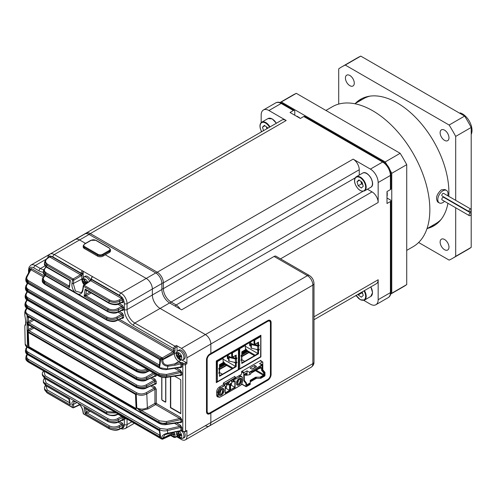 <?xml version="1.0" encoding="UTF-8"?>
<svg xmlns="http://www.w3.org/2000/svg" width="496" height="496" viewBox="0 0 496 496"><rect width="100%" height="100%" fill="white"/><g stroke="black" fill="none" stroke-linecap="round" stroke-linejoin="round"><path stroke-width="0.74" d="M325.928 110.447L332.32 106.752A80.798 46.649 60 0 1 413.112 153.4A80.798 46.649 60 0 1 413.112 246.698L406.726 250.387M280.085 102.48L292.925 95.071A110.614 63.86 60 0 1 296.304 93.341L400.16 153.301A110.614 63.86 60 0 1 406.726 164.672L406.726 284.592A110.614 63.86 60 0 1 403.539 286.657L390.699 294.066M390.222 170.481A110.614 63.86 60 0 1 391.759 173.309L391.759 293.229A110.614 63.86 60 0 1 390.73 293.948M280.203 102.517A110.614 63.86 60 0 1 281.344 101.984L385.194 161.938A110.614 63.86 60 0 1 386.88 164.684M406.726 284.592L391.759 293.229M391.759 173.309L406.726 164.672M400.16 153.301L385.194 161.938M281.344 101.984L296.304 93.341M362.105 98.506A73.098 42.203 -120 0 0 358.081 101.878M430.218 226.827A73.098 42.203 -120 0 0 435.153 225.023M355.223 103.528A73.098 42.203 60 0 1 360.654 99.281A73.098 42.203 60 0 1 397.203 102.901A73.098 42.203 60 0 1 448.775 196.342M448.483 199.683A73.098 42.203 60 0 1 448.434 200.074M447.938 203.298A73.098 42.203 60 0 1 433.752 225.897A73.098 42.203 60 0 1 427.36 228.476M455.694 207.774L455.694 256.32A110.614 63.86 60 0 1 452.507 258.385A110.614 63.86 60 0 1 449.128 260.109L418.624 242.501M338.712 104.079L338.712 68.857A110.614 63.86 60 0 1 341.893 66.793A110.614 63.86 60 0 1 345.272 65.069L449.128 125.029A110.614 63.86 60 0 1 455.694 136.4L455.694 200.341M455.694 203.85L455.694 204.265M444.546 249.705A6.25 3.608 -120 0 0 447.677 250.015A6.25 3.608 -120 0 0 447.677 242.792A6.25 3.608 -120 0 0 441.421 239.184A6.25 3.608 -120 0 0 440.467 244.193A6.25 3.608 -120 0 0 444.546 249.705M444.546 140.356A6.25 3.608 -120 0 0 447.677 140.666A6.25 3.608 -120 0 0 447.677 133.449A6.25 3.608 -120 0 0 441.421 129.84A6.25 3.608 -120 0 0 440.467 134.85A6.25 3.608 -120 0 0 444.546 140.356M349.854 85.684A6.25 3.608 -120 0 0 352.978 85.994A6.25 3.608 -120 0 0 352.978 78.777A6.25 3.608 -120 0 0 346.729 75.169A6.25 3.608 -120 0 0 345.768 80.178A6.25 3.608 -120 0 0 349.854 85.684M452.507 258.385L468.013 249.432A110.614 63.86 -120 0 0 471.2 247.368L455.694 256.32M455.694 136.4L471.2 127.447L471.2 247.368M471.2 127.447A110.614 63.86 -120 0 0 464.634 116.076L449.128 125.029M345.272 65.069L360.784 56.116L464.634 116.076M360.784 56.116A110.614 63.86 -120 0 0 357.405 57.84L341.893 66.793M426.982 228.699L435.717 223.653A72.137 41.652 -120 0 0 441.142 219.393M369.973 96.137A72.137 41.652 -120 0 0 363.58 98.704L354.838 103.751M444.521 201.326A7.217 4.166 -60 0 1 439.301 202.92L437.813 202.064C435.345 198.481 436.505 194.413 441.291 189.85L445.024 189.565L446.512 190.427A7.217 4.166 -60 0 1 447.745 195.746M439.301 202.92A7.217 4.166 -60 0 1 438.191 197.141A7.217 4.166 -60 0 1 442.909 190.786A7.217 4.166 -60 0 1 446.512 190.427M446.605 198.598A7.217 4.166 -60 0 1 446.425 198.915M469.352 215.661L442.147 199.95A1.519 0.88 -60 0 1 441.911 198.735A1.519 0.88 -60 0 1 442.909 197.396A1.519 0.88 -60 0 1 443.666 197.321L470.871 213.026A1.519 0.88 -60 0 1 470.871 214.78A1.519 0.88 -60 0 1 469.352 215.661A1.519 0.88 -60 0 1 469.117 214.439A1.519 0.88 -60 0 1 470.109 213.1A1.519 0.88 -60 0 1 470.871 213.026M469.352 211.736L442.147 196.025A1.519 0.88 -60 0 1 441.911 194.81A1.519 0.88 -60 0 1 442.909 193.471A1.519 0.88 -60 0 1 443.666 193.397L470.871 209.101A1.519 0.88 -60 0 1 470.871 210.856A1.519 0.88 -60 0 1 469.352 211.736A1.519 0.88 -60 0 1 469.117 210.515A1.519 0.88 -60 0 1 470.109 209.176A1.519 0.88 -60 0 1 470.871 209.101M471.2 134.373A13.466 7.775 -120 0 0 462.495 113.9A13.466 7.775 -120 0 0 460.189 112.896L459.656 113.2M362.762 184.63L361.621 183.799L360.902 181.381M362.75 184.58A3.85 2.22 60 0 1 361.02 181.772A3.85 2.22 60 0 1 360.921 181.4M357.021 181.716L358.937 179.943L362.049 182.218L363.246 186.267L361.336 188.034L358.217 185.758L357.021 181.716L359.445 180.315M361.621 183.799L358.217 185.758M362.762 293.799L361.435 292.342M362.75 293.744A3.85 2.22 60 0 1 361.584 292.256M362.204 291.902L363.246 295.43L361.336 297.197L358.217 294.922L358.038 294.308M361.621 292.962L358.217 294.922M267.096 128.6A3.85 2.22 60 0 1 266.482 127.193L266.364 126.802M266.929 128.693L266.482 127.193A3.85 2.22 60 0 1 266.383 126.815M263.525 130.659L262.483 127.131L264.399 125.364L267.511 127.639L267.691 128.253M264.907 125.736L262.483 127.131M205.406 425.68A7.694 4.445 -120 0 0 209.25 426.064A7.694 4.445 -120 0 0 210.843 422.536L312.864 363.636A3.85 2.22 0 0 0 313.993 362.068C314.117 364.045 313.212 365.744 311.271 367.158A7.694 4.445 -120 0 0 312.864 363.636L312.864 285.101A7.694 4.445 -120 0 0 307.421 275.677L205.406 334.577L160.109 308.425L205.406 334.577A7.694 4.445 60 0 1 210.843 344.001L210.843 353.425L209.895 353.977A4.811 2.778 120 0 0 206.491 359.867L206.491 411.699A4.811 2.778 120 0 0 207.489 413.9A4.811 2.778 120 0 0 209.895 413.664L210.843 413.112L210.843 422.536L186.905 436.362L186.905 430.472A0.961 0.558 60 0 1 186.707 430.912L185.343 431.694A0.961 0.558 60 0 0 185.541 431.253L186.905 430.472M182.013 360.108L186.223 362.539A0.961 0.558 60 0 1 186.905 363.717L186.905 357.827A7.694 4.445 -120 0 0 181.462 348.403L205.406 334.577A7.694 4.445 60 0 1 210.843 344.001L312.864 285.101A3.85 2.22 -0 0 0 313.993 283.532C313.788 280.073 312.244 277.394 309.349 275.491A3.85 2.22 -60 0 0 307.421 275.677L274.096 256.438L181.598 309.839L169.626 302.932L160.109 308.425A10.968 6.33 60 0 1 152.353 294.996L152.353 289.032A8.655 4.997 -120 0 0 146.233 278.43L120.931 293.037A8.655 4.997 60 0 1 127.05 303.639L127.05 309.603A10.968 6.33 -120 0 0 134.807 323.032L175.001 346.239L176.365 345.458A0.961 0.558 60 0 1 177.041 346.636L175.683 347.417A0.961 0.558 120 0 0 175.001 348.595L175.001 350.604A1.922 1.11 -60 0 1 174.319 352.352L173.309 351.466A0.961 0.558 120 0 0 173.643 350.604L173.643 348.595L133.449 325.388A12.89 7.44 60 0 1 124.335 309.603L124.335 303.639A6.733 3.887 -120 0 0 123.616 300.328L123.616 302.008A0.961 0.558 180 0 0 122.295 301.99L122.314 299.696A0.961 0.508 -175.6 0 1 123.554 299.739L122.221 297.445A0.961 0.502 -65 0 1 121.65 298.511L90.731 280.705A0.961 0.552 -125.2 0 0 90.216 280.68L90.594 280.283M105.288 254.789L146.233 278.43L105.288 254.789M169.626 302.932A10.968 6.33 60 0 1 161.876 289.503L161.876 283.532A8.655 4.997 -120 0 0 155.756 272.93L89.1 234.447A8.655 4.997 60 0 0 84.773 234.019L75.249 239.518A8.655 4.997 60 0 1 79.577 239.946L85.529 243.381L79.577 239.946L54.281 254.553L82.503 270.847A0.961 0.558 60 0 1 83.185 272.025A0.961 0.558 120 0 0 82.503 273.203L82.503 273.637A1.922 1.11 -60 0 1 81.821 275.392L80.811 274.505A0.961 0.558 120 0 0 81.146 273.637L81.146 273.203L52.917 256.909A6.733 3.887 -120 0 0 51.069 256.271L81.146 273.637A0.961 0.558 180 0 0 82.503 273.637M269.967 320.292A4.811 2.778 120 0 1 270.835 322.406L270.835 374.238A4.811 2.778 120 0 1 267.431 380.128L210.571 412.957L210.571 412.486L210.843 413.112L267.704 380.289A4.811 2.778 120 0 0 271.107 374.399L271.107 322.561A4.811 2.778 120 0 0 270.109 320.36A4.811 2.778 120 0 0 267.704 320.602L210.843 353.425L210.843 344.001L186.905 357.827M274.096 256.438A3.85 2.22 -60 0 1 276.024 256.246L309.349 275.491M270.103 321.662A4.042 2.331 120 0 0 269.452 320.869A4.042 2.331 120 0 0 267.431 321.073L209.622 354.448A4.042 2.331 120 0 0 206.764 359.395L206.764 411.227A4.042 2.331 120 0 0 207.601 413.081A4.042 2.331 120 0 0 208.611 413.249M161.876 283.532L152.353 289.032A8.655 4.997 -120 0 0 146.233 278.43L155.756 272.93M124.335 303.639A1.922 1.11 0 0 0 127.05 303.639L152.353 289.032L152.353 294.996L127.05 309.603A1.922 1.11 0 0 1 124.335 309.603M133.449 325.388A1.922 1.11 -60 0 1 134.807 323.032L160.109 308.425A10.968 6.33 60 0 1 152.353 294.996L161.876 289.503M176.644 436.722L181.462 439.499A7.694 4.445 -120 0 0 185.312 439.884A7.694 4.445 -120 0 0 186.905 436.362M28.88 325.426L28.402 325.649L27.075 324.062L136.14 387.029C139.605 388.715 143.133 388.858 146.729 387.463L154.938 383.662L154.938 381.387L146.729 386.124C143.133 387.853 139.605 387.891 136.14 386.235L27.075 323.268L28.402 321.718A0.961 0.496 -119.8 0 0 29.078 322.896L27.075 323.268L27.15 316.15L136.214 379.118L136.233 378.312L27.082 315.289L27.423 347.045L158.832 422.914L158.751 422.046L140.752 411.655L136.784 407.886L136.214 394.066L27.15 331.099L27.075 324.062L136.338 387.469C140.821 389.193 144.2 389.341 146.487 387.922L154.709 384.028M135.551 394.45A403.98 233.238 120 0 0 136.177 409.107L28.47 346.921A403.98 233.238 120 0 1 27.85 332.264L135.551 394.45M207.359 413.819A4.811 2.778 120 0 0 209.622 413.509L210.843 413.112L210.843 422.536A7.694 4.445 -120 0 1 209.25 426.064L185.312 439.884M52.917 256.909A1.922 1.11 -60 0 1 54.281 254.553A8.655 4.997 60 0 0 49.947 254.126L75.249 239.518A8.655 4.997 60 0 1 79.577 239.946L89.1 234.447M91.159 292.944L86.081 295.852L84.109 296.1L85.188 289.013L87.042 290.408M86.633 290.334A0.961 0.645 -104.2 0 0 86.236 290.854L85.188 289.013L108.891 302.696L109.145 301.14L83.52 286.341L83.03 289.738C82.448 292.944 80.86 294.438 78.269 294.215L74.865 292.256C72.571 289.652 71.616 286.682 71.982 283.359L72.521 279.992L46.891 265.199L46.661 266.774L70.364 280.457L69.39 287.599L68.69 285.808L69.359 285.312M78.269 294.215L107.62 311.166L107.812 309.783L84.109 296.1L85.678 294.543L89.795 292.163M68.69 398.617L69.39 399.1L70.364 404.996L69.638 402.919A0.961 0.552 -125.2 0 0 69.8 402.981M74.865 401.196L45.514 384.251L45.688 385.417A0.961 0.558 -60 0 0 45.88 385.733L68.789 398.958L70.364 404.996L46.661 391.313L46.891 392.596L72.521 407.396L71.982 404.593C71.616 401.934 72.577 400.805 74.865 401.196L78.269 403.161C80.86 405.592 82.448 408.189 83.03 410.967L83.52 413.745L109.145 428.538L108.891 427.242L85.188 413.559L84.109 407.6L108.004 421.6C112.53 423.317 115.959 423.454 118.277 421.997L122.059 420.155M170.444 376.805L170.444 407.693L180.786 413.664L180.786 379.738L174.604 376.173M161.739 377.239L161.739 399.292A0.961 0.558 -120 0 0 162.421 400.47L165.137 402.039A0.961 0.558 -120 0 0 165.621 402.089A0.961 0.558 -120 0 0 165.819 401.648L165.819 377.487M81.821 275.373L73.83 280.172L73.296 283.526L81.821 279.093A6.25 3.608 -120 0 0 84.165 284.946M71.982 283.359A0.961 0.446 -171.1 0 0 73.296 283.526L75.411 291.065L81.034 292.621C81.555 292.665 82.125 291.58 82.745 289.36A0.961 0.44 -172 0 0 83.03 289.738M82.627 278.628L81.821 279.093L81.821 275.392M81.146 275.95A0.961 0.496 -120 0 0 80.464 274.772L49.619 256.922A0.961 0.608 125.6 0 0 50.319 255.936L48.961 256.674L48.875 257.17M49.619 256.922L47.411 258.478C44.962 260.493 45 262.396 47.523 264.201L73.154 278.994L80.811 274.505M70.085 281.523L70.364 280.457L69.44 280.407L69.899 281.356L69.39 287.599L45.688 273.916L43.487 270.394L45.669 267.177A0.961 0.552 54.8 0 1 46.184 267.195C43.753 269.204 43.797 271.101 46.326 272.899L68.69 285.808A0.961 0.632 45.3 0 0 69.304 285.758M108.45 308.766C111.538 310.205 114.669 310.143 117.837 308.568A0.961 0.496 60 0 1 118.519 309.74C114.898 311.432 111.333 311.445 107.812 309.783A0.961 0.558 120 0 1 108.45 308.766L86.081 295.852A0.961 0.391 67.5 0 1 85.535 294.643M109.777 300.142C112.883 301.58 116.021 301.512 119.201 299.925L121.65 298.511L122.314 299.696L119.877 301.103C116.256 302.789 112.679 302.802 109.145 301.14A0.961 0.558 -60 0 1 109.777 300.142L84.146 285.343A0.961 0.552 -125.2 0 0 83.632 285.324L90.216 280.68M45.291 281.48A0.961 0.558 -60 0 0 44.652 282.515L42.439 279.037C42.104 278.622 42.83 277.537 44.609 275.776A0.961 0.552 54.8 0 1 45.13 275.795C42.712 277.797 42.761 279.694 45.291 281.48L107.303 317.279C110.379 318.723 113.503 318.661 116.665 317.099A0.961 0.496 60 0 1 117.341 318.271C113.727 319.963 110.168 319.982 106.665 318.32L44.652 282.515L44.516 283.755L106.516 319.548L106.665 318.32A0.961 0.558 -60 0 1 107.303 317.279M176.483 352.451L174.319 353.704L174.319 352.352L162.948 359.092L162.893 359.643L174.319 353.704A6.25 3.608 -120 0 0 178.74 361.361L180.705 362.495A1.922 1.11 180 0 1 182.565 362.781L183.501 363.32A0.961 0.558 0 0 0 184.865 363.32L186.223 362.539M161.696 359.594A0.961 0.496 -174.5 0 0 162.893 359.643C162.688 363.091 164.319 364.938 167.784 365.186L174.784 363.884L175.125 365.174L167.828 366.228C163.686 365.831 161.64 363.624 161.696 359.594L161.746 359.036L28.105 281.951L28.049 283.086L160.22 359.395L159.613 366.662L159.024 364.709A0.961 0.552 -125.2 0 0 159.445 364.777M26.251 277.289A0.961 0.719 28.4 0 1 27.125 276.7C26.35 278.324 26.889 279.725 28.743 280.897L162.266 357.914L173.309 351.466M25.866 285.851A0.961 0.719 28.4 0 1 26.741 285.262C25.972 286.88 26.511 288.275 28.359 289.441L158.9 364.808A0.961 0.601 -130.6 0 0 159.445 364.808M180.904 360.108L174.784 363.884L180.705 362.495M25.352 302.504A0.961 0.719 28.4 0 1 26.232 301.915C25.47 303.527 26.009 304.91 27.857 306.069L137.144 369.167C140.188 370.611 143.282 370.562 146.432 369.024A0.961 0.496 60 0 1 147.107 370.196C143.511 371.913 139.971 371.938 136.499 370.283L27.212 307.185L27.193 308.047L136.462 371.132L136.499 370.283A0.961 0.558 -60 0 1 137.144 369.167M25.569 294.258A0.961 0.719 28.4 0 1 26.443 293.669C25.68 295.281 26.22 296.67 28.067 297.829L159.47 373.699L166.402 374.474L166.743 375.763L158.832 374.796L27.423 298.927L27.398 299.857L158.751 375.695L158.832 374.796A0.961 0.558 -60 0 1 159.47 373.699M174.325 431.979A6.25 3.608 -120 0 0 174.319 432.239L174.319 433.585A1.922 1.11 -60 0 1 175.001 434.552L175.001 436.554A0.961 0.558 120 0 0 175.683 436.951L177.041 436.164A0.961 0.558 60 0 1 176.843 436.604L175.485 437.391A0.961 0.558 -120 0 0 175.683 436.951M158.9 430.156L159.613 430.596L160.22 437.088L28.049 360.778L28.105 361.72L160.822 438.346L161.746 438.799L161.696 438.297C161.653 435.655 163.699 433.957 167.828 433.206L167.828 433.597L164.901 434.67L162.893 438.179L174.939 431.88M27.23 347.188L26.691 348.192C25.928 349.804 26.474 351.187 28.322 352.34L160.227 428.494L167.14 429.276L179.757 426.343L180.897 427.44A0.961 0.558 180 0 1 181.883 427.577L180.395 425.184A0.961 0.558 120 0 1 179.757 426.343L174.499 423.305M27.491 354.553L27.051 355.365C26.288 356.984 26.834 358.372 28.687 359.532L159.501 435.054A0.961 0.552 -125.2 0 0 159.78 435.141M43.927 371.095L45.155 375.819L107.148 411.612L114.985 412.12M109.331 428.835A0.961 0.558 -60 0 1 109.145 428.538C112.679 430.212 116.256 430.286 119.877 428.761A0.961 0.552 -114.8 0 1 119.635 429.22C117.137 430.683 113.702 430.553 109.331 428.835L83.706 414.036A0.961 0.558 120 0 1 83.52 413.745A0.961 0.657 -10.2 0 1 83.235 413.373L82.751 410.601C81.908 407.129 79.837 404.302 76.533 402.113L74.084 401.642L73.296 404.476L77.134 402.479M122.146 428.06A0.961 0.496 -64.5 0 1 122.221 428.271L123.554 427.546A0.961 0.601 -4.8 0 0 122.314 427.633L122.295 425.363L121.613 424.185L118.017 422.115M90.185 411.308L87.042 413.131L85.188 413.559L86.502 411.866A0.961 0.496 -120 0 0 87.178 413.044L109.523 425.946C112.58 427.391 115.686 427.335 118.842 425.791L121.613 424.185A0.961 0.558 -60 0 0 122.258 423.032L119.493 421.433M44.776 378.436L46.147 382.974L108.252 418.829C111.302 420.273 114.396 420.224 117.552 418.68A0.961 0.496 60 0 1 118.228 419.858C114.632 421.668 111.098 421.755 107.62 420.106L78.269 403.161M45.793 385.683L47.294 390.017L69.775 402.82M159.39 420.837L166.29 421.619L179.757 418.488L180.897 419.591A0.961 0.558 180 0 1 181.883 419.721L180.395 417.328A0.961 0.558 120 0 1 179.757 418.488L155.62 404.55L148.05 408.921L141.391 410.446L159.39 420.837A0.961 0.558 -60 0 0 158.751 422.046C161.033 423.249 163.661 423.541 166.631 422.908L166.588 424.514C164.294 425.022 161.777 424.619 159.03 423.299L27.621 347.429C26.096 346.654 25.284 345.52 25.172 344.026L27.423 347.045A0.961 0.558 120 0 0 27.621 347.429M28.402 325.649A0.961 0.552 65.4 0 1 28.557 325.24A0.961 0.552 65.2 0 0 28.402 325.643L28.477 329.53A0.961 0.496 -120 0 0 29.152 330.708L27.15 331.099L28.446 329.549A0.961 0.484 -120.9 0 0 29.14 330.714L136.859 392.888C139.891 394.332 142.978 394.289 146.122 392.758L154.262 388.064L150.672 385.987M28.954 317.539L28.446 317.775L28.402 321.718A0.961 0.496 -120 0 0 29.084 322.896L136.784 385.082C139.816 386.527 142.904 386.483 146.053 384.946L154.262 380.209L150.672 378.132M27.026 308.295L26.102 310.012C25.339 311.618 25.885 313.001 27.726 314.154L136.877 377.171C139.915 378.615 143.009 378.572 146.153 377.034L153.283 372.918M25.643 324.384L25.352 325.06M181.462 348.403L176.365 345.458M119.573 295.393A1.922 1.11 -60 0 1 120.931 293.037L92.709 276.737A1.922 1.11 120 0 0 91.345 279.093L91.345 279.527L121.421 296.893A6.733 3.887 -120 0 0 119.573 295.393L91.345 279.093A0.961 0.558 180 0 1 91.066 278.702L92.225 276.694A0.961 0.558 60 0 1 92.709 276.737L82.503 270.847A1.922 1.11 -60 0 0 81.146 273.203A0.961 0.558 180 0 0 82.503 273.203M83.185 277.673L83.185 272.025M177.041 351.497L177.041 346.636M177.041 435.525L177.041 436.164M170.717 376.762L170.717 407.538L180.786 413.348M85.901 408.84L107.812 421.284L107.62 420.106A0.961 0.558 -60 0 1 108.252 418.829M106.665 413.943L106.516 412.877L44.516 377.078L44.652 378.144L106.665 413.943C110.168 415.617 113.727 415.716 117.341 414.228A0.961 0.552 65.2 0 1 117.106 414.687C114.657 416.138 111.24 415.995 106.857 414.272L106.857 414.272A0.961 0.558 -60 0 1 106.665 413.943M173.557 434.149L162.707 439.134A0.961 0.552 -114.8 0 0 162.948 438.675A0.961 0.614 -6.2 0 1 161.746 438.799A0.961 0.453 -66.9 0 0 161.925 439.146A0.961 0.961 0 0 0 162.707 439.134A0.961 0.552 -114.8 0 1 162.266 439.065A0.961 0.453 -66.9 0 1 161.925 439.146L161.014 438.693A0.961 0.558 -60 0 1 160.822 438.346L159.582 429.722L27.683 353.567L27.72 354.454L159.613 430.596L159.638 431.278M159.638 364.38L159.613 366.662L27.72 290.52L27.683 291.536L159.582 367.691L160.822 358.577A0.961 0.558 -60 0 1 161.46 357.517M46.326 272.899A0.961 0.558 -60 0 0 45.688 273.916L45.514 275.305L74.865 292.256M122.221 428.271L121.421 427.967M109.523 425.946A0.961 0.558 -60 0 0 108.891 427.242C112.381 428.885 115.921 428.792 119.517 426.963L122.295 425.363A0.961 0.558 0 0 1 123.616 425.382L123.554 427.546M50.319 255.936L51.069 256.271A0.961 0.558 120 0 1 50.425 257.43M120.776 298.046A0.961 0.558 -60 0 0 121.421 296.893L122.221 297.445M123.554 299.739L123.616 300.328A0.961 0.558 180 0 0 122.295 300.309M44.714 389.968L46.891 392.596A0.961 0.558 120 0 0 47.077 392.894L44.714 389.968L44.46 388.554L46.661 391.313A0.961 0.558 120 0 1 47.294 390.017M69.44 280.407L46.853 267.369C44.962 266.042 44.156 264.734 44.435 263.45L46.661 266.774A0.961 0.558 120 0 0 46.853 267.369L46.853 267.369A0.961 0.558 120 0 0 47.294 267.338M47.523 264.201A0.961 0.558 120 0 0 46.891 265.199L44.702 261.64L44.435 263.45M119.201 299.925A0.961 0.496 -120 0 1 119.877 301.103L119.517 303.273A0.961 0.552 -114.8 0 1 119.282 303.732C116.851 305.164 113.448 305.021 109.083 303.298A0.961 0.558 -60 0 1 108.891 302.696C112.381 304.395 115.921 304.587 119.517 303.273L122.295 301.99M108.004 421.6A0.961 0.558 120 0 1 107.812 421.284C111.333 422.958 114.898 423.045 118.519 421.538A0.961 0.552 65.2 0 1 118.277 421.997M116.486 412.982L106.516 412.877A0.961 0.558 -60 0 1 107.148 411.612M45.88 385.733L43.493 382.72L45.688 385.417L69.39 399.1L69.465 399.689M46.147 382.974A0.961 0.558 -60 0 0 45.514 384.251L43.295 381.424L43.493 382.72M45.155 375.819A0.961 0.558 -60 0 0 44.516 377.078L42.284 374.182L42.439 375.385L44.652 378.144A0.961 0.558 -60 0 0 44.845 378.473L42.439 375.385M42.278 280.488L44.516 283.755A0.961 0.558 -60 0 0 44.708 284.307C42.83 282.956 42.017 281.678 42.278 280.488L42.439 279.037M43.276 272.013L45.514 275.305A0.961 0.558 -60 0 0 45.7 275.881C43.815 274.548 43.009 273.259 43.276 272.013L43.487 270.394M107.62 311.166C111.098 312.858 114.632 313.044 118.228 311.717A0.961 0.552 65.2 0 1 117.992 312.182C115.587 313.615 112.195 313.466 107.806 311.736A0.961 0.558 -60 0 1 107.62 311.166M106.516 319.548C109.988 321.241 113.522 321.42 117.112 320.087A0.961 0.552 65.2 0 1 116.876 320.552C114.44 321.978 111.048 321.83 106.708 320.1A0.961 0.558 -60 0 1 106.516 319.548M25.873 358.205L28.105 361.72A0.961 0.558 -60 0 0 28.297 362.068L28.297 362.068C26.505 360.803 25.687 359.687 25.848 358.732L25.786 357.635L28.049 360.778A0.961 0.558 120 0 1 28.687 359.532M25.494 350.951L27.72 354.454A0.961 0.558 -60 0 0 27.919 354.82L27.919 354.82C26.412 354.032 25.594 352.904 25.463 351.441L25.42 350.412L27.683 353.567A0.961 0.558 -60 0 1 28.322 352.34M27.726 314.154A0.961 0.558 -60 0 0 27.082 315.289L24.825 312.046L24.8 315.127L26.021 322.884L24.8 325.785L25.172 344.026M24.825 312.046L25.29 310.316A0.961 0.719 28.4 0 1 26.102 310.012M24.936 304.966L27.193 308.047A0.961 0.558 -60 0 0 27.392 308.524C25.86 307.824 25.042 306.633 24.936 304.966L24.955 303.918L27.212 307.185A0.961 0.558 -60 0 1 27.857 306.069M25.135 296.763L27.398 299.857A0.961 0.558 -60 0 0 27.59 300.353C26.059 299.665 25.24 298.468 25.135 296.763L25.172 295.647L27.423 298.927A0.961 0.558 -60 0 1 28.067 297.829M25.42 288.43L27.683 291.536A0.961 0.558 -60 0 0 27.875 292.051C26.344 291.375 25.525 290.166 25.42 288.43L25.463 287.215L27.72 290.52A0.961 0.558 -60 0 1 28.359 289.441M160.034 360.369L160.22 359.395L159.352 359.321L28.241 283.619C26.71 282.956 25.891 281.74 25.786 279.967L28.049 283.086A0.961 0.558 120 0 0 28.241 283.619L28.241 283.619A0.961 0.558 120 0 0 28.687 283.594M28.743 280.897A0.961 0.558 -60 0 0 28.105 281.951L25.848 278.634L25.78 279.967M140.752 411.655A0.961 0.558 -60 0 1 141.391 410.446L136.784 407.886C140.25 409.535 143.778 409.491 147.368 407.749L154.938 403.378L154.938 389.236L146.804 393.936C143.208 395.672 139.68 395.715 136.214 394.066A0.961 0.558 -60 0 1 136.859 392.888M154.64 373.705L146.835 378.212C143.239 379.93 139.705 379.967 136.233 378.312A0.961 0.558 -60 0 1 136.877 377.171M28.477 317.756A0.961 0.552 65.2 0 1 28.638 317.353A0.961 0.564 66.2 0 0 28.446 317.775L27.15 316.15L136.412 379.576A0.961 0.558 120 0 1 136.214 379.118C139.68 380.804 143.208 380.959 146.804 379.57L154.938 375.813A0.961 0.558 180 0 1 156.265 375.832L156.265 374.641M147.839 369.774L147.107 370.196L147.045 371.609A0.961 0.552 65.2 0 1 146.81 372.068C144.448 373.494 141.069 373.339 136.66 371.609A0.961 0.558 -60 0 1 136.462 371.132C139.928 372.818 143.456 372.98 147.045 371.609L149.246 370.586M167.14 429.276L167.828 433.206L180.897 430.571L180.897 427.44L167.474 430.565C164.498 431.204 161.87 430.925 159.582 429.722A0.961 0.558 -60 0 1 160.227 428.494M159.03 423.299A0.961 0.558 120 0 1 158.832 422.914L166.743 424.086L180.897 421.935L180.432 422.406L166.588 424.514M159.582 367.691L167.474 368.999L180.897 366.959L180.432 367.431L167.319 369.427C165.205 369.942 162.688 369.532 159.78 368.206A0.961 0.558 -60 0 1 159.582 367.691M158.751 375.695L166.631 376.985L180.897 374.815L180.432 375.286L166.47 377.406C164.393 377.927 161.882 377.524 158.949 376.191A0.961 0.558 -60 0 1 158.751 375.695M27.051 355.365A0.961 0.719 -151.6 0 0 26.245 355.675L27.032 354.212M175.125 431.452L174.964 431.873L180.742 430.999L180.966 430.565A0.961 0.558 180 0 1 181.883 430.714L182.826 431.253L182.826 364.498L181.883 363.959L181.883 367.096A0.961 0.558 0 0 0 180.897 366.959L180.897 363.828L175.125 365.174M27.919 354.82L158.937 430.46L159.414 431.21L160.22 437.088L159.433 435.116L159.755 434.874M122.314 427.633L119.877 428.761L119.517 426.963A0.961 0.496 -120 0 0 118.842 425.791M127.05 419.089L127.05 424.582A1.922 1.11 180 0 1 124.335 424.582A6.733 3.887 -120 0 1 123.616 427.068A0.961 0.558 0 0 0 122.295 427.044M122.134 420.211A0.961 0.558 -60 0 1 122.258 420.596L123.616 419.808A0.961 0.558 180 0 0 122.295 419.79L121.613 420.18L122.295 419.79L122.295 417.508A0.961 0.558 180 0 1 123.616 417.533L123.566 417.074M82.751 410.601A0.961 0.651 -9.7 0 0 83.03 410.967M47.077 392.894L72.707 407.687A0.961 0.961 0 0 0 73.594 407.731A0.961 0.552 -114.8 0 1 73.154 407.662A0.961 0.558 -60 0 1 72.707 407.687A0.961 0.558 -60 0 1 72.521 407.396A0.961 0.645 -11.2 0 0 73.83 407.272L79.558 404.618M71.982 404.593A0.961 0.645 -10.6 0 0 73.296 404.476L73.83 407.272A0.961 0.552 -114.8 0 1 73.594 407.731L79.775 404.872M117.552 418.68L121.613 416.336L122.295 417.508L118.228 419.858L118.519 421.538L122.295 419.79M118.023 414.259L121.613 416.336A0.961 0.558 120 0 0 121.88 416.101M30.287 269.805L30.895 269.712A0.961 0.558 120 0 0 31.539 268.559L30.051 269.235A0.961 0.558 0 0 1 30.33 269.564M180.718 362.508L180.897 363.828L180.556 362.539M159.495 364.765L159.83 360.226L159.352 359.321M181.883 367.096L180.395 367.772A0.961 0.558 120 0 0 180.315 367.449M122.134 302.405A0.961 0.558 -60 0 1 122.258 302.789L123.616 302.008M91.066 278.702L91.066 279.136A0.961 0.558 180 0 0 91.345 279.527A0.961 0.558 -60 0 1 91.016 280.395L84.146 285.343A0.961 0.558 120 0 0 83.52 286.341A0.961 0.434 -171.7 0 1 83.235 285.969L82.745 289.36M47.411 258.478A0.961 0.552 -125.2 0 0 46.891 258.459L49.172 257.021M73.83 280.172A0.961 0.44 -170.7 0 1 72.521 279.992A0.961 0.558 -60 0 1 73.154 278.994A0.961 0.496 -120 0 1 73.83 280.172M117.837 308.568L121.613 306.385L122.295 307.563L118.519 309.74L118.228 311.717L122.295 309.839L121.613 310.236L122.295 309.839L122.295 307.563A0.961 0.558 0 0 1 123.616 307.582L122.258 305.226A0.961 0.558 -60 0 1 121.613 306.385L117.887 304.234M123.616 307.582L123.616 309.864A0.961 0.558 0 0 0 122.295 309.839M123.616 309.864L122.258 310.645A0.961 0.558 120 0 0 122.134 310.26M180.315 422.425A0.961 0.558 -60 0 1 180.395 422.747L181.883 422.071A0.961 0.558 180 0 0 180.897 421.935L180.897 419.591L166.631 422.908L166.29 421.619M152.142 385.305L154.907 386.905A0.961 0.558 -60 0 1 154.262 388.064L154.938 389.236A0.961 0.558 180 0 1 156.265 389.255L156.265 403.397A0.961 0.558 180 0 0 154.938 403.378A0.961 0.496 -120 0 0 155.62 404.55A0.961 0.558 120 0 0 156.265 403.397L180.395 417.328M154.777 384.084A0.961 0.558 -60 0 1 154.907 384.468L156.265 383.687A0.961 0.558 180 0 0 154.938 383.662L154.262 384.059L154.938 383.662M154.907 379.049A0.961 0.558 -60 0 1 154.262 380.209L154.938 381.387A0.961 0.558 180 0 1 156.265 381.405L154.907 379.049L152.142 377.456M154.777 376.228A0.961 0.558 -60 0 1 154.907 376.613L156.265 375.832M166.402 374.474L179.757 371.368L180.897 372.471A0.961 0.558 180 0 1 181.883 372.601L180.395 370.208A0.961 0.558 120 0 1 179.757 371.368L174.499 368.336M181.883 372.601L181.883 374.945A0.961 0.558 0 0 0 180.897 374.815L180.897 372.471L166.743 375.763L166.47 377.406M181.883 374.945L180.395 375.627A0.961 0.558 120 0 0 180.315 375.305M116.665 317.099L121.613 314.241L122.295 315.413A0.961 0.558 180 0 1 123.616 315.437L122.258 313.081A0.961 0.558 120 0 1 121.613 314.241L118.023 312.164M122.295 317.694L121.613 318.085L122.295 317.694L122.295 315.413L117.341 318.271L117.112 320.087L122.295 317.694A0.961 0.558 0 0 1 123.616 317.713L123.616 315.437M123.616 317.713L122.258 318.5A0.961 0.558 120 0 0 122.134 318.116M159.433 435.116A0.961 0.484 -130.3 0 0 159.786 435.203M86.664 290.352A0.961 0.552 -114.8 0 0 86.502 290.761L85.678 294.543A0.961 0.496 60 0 0 86.354 295.721M69.31 285.708A0.961 0.552 54.8 0 1 68.894 285.64M85.715 408.729A0.961 0.552 65.2 0 0 85.678 408.946L86.236 412.046A0.961 0.378 -128.2 0 0 87.042 413.131M25.68 324.248A0.961 0.825 -142.4 0 0 25.352 324.489L24.8 325.791M91.016 280.395L90.663 280.476L91.016 280.395M173.643 352.916A0.961 0.496 -120 0 0 172.961 351.738L118.023 320.019M162.948 359.092A0.961 0.496 -120 0 0 162.266 357.914A0.961 0.465 -67.7 0 0 161.746 359.036A0.961 0.49 -174.4 0 0 162.948 359.092M173.309 434.068L174.319 433.609L173.643 433.733A0.961 0.552 -114.8 0 1 173.402 434.192M161.696 438.297A0.961 0.608 -6.1 0 0 162.893 438.179L162.948 438.675L173.643 433.733M174.964 431.873L164.901 434.67M28.253 332.5L28.917 346.667L28.47 346.921M136.14 408.574L28.917 346.667M181.586 356.283A3.77 2.176 -120 0 0 177.01 352.941A3.77 2.176 -120 0 0 178.771 358.881A3.77 2.176 -120 0 0 181.586 356.283M178.052 356.81A1.668 0.961 -120 0 0 178.721 357.517A13.442 10.137 95.7 0 0 179.422 358.992A13.15 7.074 -41.4 0 0 180.414 359.092A13.442 10.137 -84.3 0 1 179.713 357.616A1.668 0.961 -120 0 0 179.992 357.002A13.442 4.21 -16.5 0 0 181.375 356.99A13.15 5.487 -97.8 0 1 180.959 355.601A13.442 4.21 163.5 0 1 179.583 355.613A1.668 0.961 -120 0 0 178.913 354.913A13.442 10.137 -84.3 0 1 178.659 353.171L177.667 353.071A13.442 10.137 95.7 0 0 177.915 354.814A1.668 0.961 -120 0 0 177.642 355.421A13.442 4.21 163.5 0 1 176.706 355.173A13.15 12.257 131.8 0 0 177.122 356.562A13.442 4.21 -16.5 0 0 178.052 356.81L180.06 355.744L179.453 355.427M180.637 356.593L180.532 356.24L178.721 357.517M179.422 358.992L179.961 358.186M177.915 354.814L178.82 354.392M179.986 355.62A1.482 0.856 -120 0 0 180.06 355.744A1.482 0.856 -120 0 0 180.532 356.24A1.482 0.856 -120 0 0 180.891 356.438M178.882 354.764L177.642 355.421M177.122 356.562L179.527 355.688M181.152 356.271L179.992 357.002M182.72 359.891L183.942 359.352A5.289 3.057 -120 0 0 184.921 355.031A5.289 3.057 -120 0 0 178.659 350.207L177.58 350.994C176.099 352.321 175.764 353.983 176.595 355.985C178.033 359.16 180.073 360.462 182.72 359.891A5.146 2.97 -120 0 0 183.675 355.688A5.146 2.97 -120 0 0 177.58 350.994M176.905 431.582A3.77 2.176 -120 0 0 178.864 437.484A3.77 2.176 -120 0 0 181.586 434.818A3.77 2.176 -120 0 0 178.74 431.303M178.052 435.345A1.668 0.961 -120 0 0 178.721 436.052A13.442 10.137 95.7 0 0 179.422 437.528A13.15 7.074 -41.4 0 0 180.414 437.627A13.442 10.137 -84.3 0 1 179.713 436.151A1.668 0.961 -120 0 0 179.992 435.538A13.442 4.21 -16.5 0 0 181.375 435.525A13.15 5.487 -97.8 0 1 180.959 434.136A13.442 4.21 163.5 0 1 179.583 434.149A1.668 0.961 -120 0 0 178.913 433.448A13.442 10.137 -84.3 0 1 178.659 431.706L177.667 431.607A13.442 10.137 95.7 0 0 177.915 433.349A1.668 0.961 -120 0 0 177.642 433.957A13.442 4.21 163.5 0 1 176.706 433.709A13.15 12.257 131.8 0 0 177.122 435.097A13.442 4.21 -16.5 0 0 178.052 435.345L180.06 434.279L179.453 433.963M180.637 435.128L180.532 434.775L178.721 436.052M179.422 437.528L179.961 436.722M177.915 433.349L178.82 432.927M179.986 434.155A1.482 0.856 -120 0 0 180.06 434.279A1.482 0.856 -120 0 0 180.532 434.775A1.482 0.856 -120 0 0 180.891 434.973M178.882 433.299L177.642 433.957M177.122 435.097L179.527 434.223M181.152 434.806L179.992 435.538M176.291 431.675L176.595 434.521L177.946 436.84L180.581 438.582L183.942 437.887A5.289 3.057 -120 0 0 184.921 433.566A5.289 3.057 -120 0 0 184.27 431.985M87.724 282.435A3.77 2.176 -120 0 0 83.285 279.006A3.77 2.176 -120 0 0 84.494 284.716M87.364 282.689A13.15 5.487 -97.8 0 1 87.104 281.778A13.442 4.21 163.5 0 1 85.721 281.796A1.668 0.961 -120 0 0 85.052 281.089A13.442 10.137 -84.3 0 1 84.804 279.347L83.805 279.248A13.442 10.137 95.7 0 0 84.06 280.99A1.668 0.961 -120 0 0 83.781 281.598A13.442 4.21 163.5 0 1 82.851 281.356A13.15 12.257 131.8 0 0 83.26 282.739A13.442 4.21 -16.5 0 0 84.196 282.987A1.668 0.961 -120 0 0 84.859 283.693A13.442 10.137 95.7 0 0 85.114 284.276M85.969 283.675A1.668 0.961 -120 0 0 86.137 283.179A13.442 4.21 -16.5 0 0 86.657 283.185M86.781 282.77L86.676 282.416L84.859 283.693M84.06 280.99L84.959 280.575M86.124 281.802A1.482 0.856 -120 0 0 86.205 281.92A1.482 0.856 -120 0 0 86.676 282.416A1.482 0.856 -120 0 0 87.029 282.615M84.196 282.987L86.205 281.92L85.591 281.604M85.027 280.941L83.781 281.598M83.26 282.739L85.672 281.864M87.29 282.453L86.137 283.179M90.681 280.172A5.289 3.057 -120 0 0 84.804 276.384L83.725 277.171L82.367 279.961L82.739 282.162L84.376 284.797M206.764 411.072L207.173 411.308L207.173 359.476L206.77 359.24M207.173 411.308A3.85 2.22 120 0 0 207.967 413.069A3.85 2.22 120 0 0 209.895 412.877L267.704 379.502A3.85 2.22 120 0 0 270.425 374.79L270.425 322.958A3.85 2.22 120 0 0 269.626 321.197A3.85 2.22 120 0 0 267.704 321.383L209.895 354.764A3.85 2.22 120 0 0 207.173 359.476M260.902 356.884L260.902 335.209L216.287 360.964L216.287 382.645L260.902 356.884L260.617 356.308M260.902 360.927L260.902 360.338L241.589 371.492L241.589 374.238L235.656 377.661M246.059 386.675A0.577 0.335 120 0 0 246.351 386.651L250.226 384.412L250.226 383.625L247.231 385.355A1.06 0.614 -60 0 1 246.481 384.921L246.481 383.117L245.942 383.427L245.942 386.415A0.577 0.335 120 0 0 246.059 386.675L241.589 384.096L241.589 384.685L242.098 384.388M234.924 377.065L234.924 376.359L223.361 383.036L223.361 384.766L219.412 387.041A3.85 2.22 120 0 0 216.696 391.753L216.696 395.052A3.85 2.22 120 0 0 217.49 396.812A3.85 2.22 120 0 0 218.451 396.974M242.457 381.684L242.401 378.405C242.24 376.687 241.378 376.191 239.816 376.91L235.6 379.031M242.401 382.211A3.85 2.22 -60 0 1 240.665 385.218L220.639 396.781C219.077 397.501 218.215 397.005 218.054 395.287L218.054 392.466C218.209 390.569 219.071 389.081 220.646 387.984L224.855 385.566L224.855 383.978L235.6 377.772L235.6 379.347L235.6 377.462L224.855 383.978M225.711 383.83L226.691 384.394L226.746 385.776L225.196 386.607L225.196 393.204L229.822 390.538L225.661 388.132M229.375 381.43L228.6 383.606L229.797 381.188L225.37 383.743L226.467 384.481M229.822 390.538L229.822 384.096L228.191 384.995L225.655 383.575M239.072 384.884L240.994 378.411L239.072 378.597L237.144 385.07L239.072 384.884M221.39 395.089L223.312 388.616L221.39 388.808L219.461 395.281L221.39 395.089M231.843 381.529L231.012 380.767M232.134 379.837L233.492 380.581L234.013 380.327L235.104 378.126L230.671 380.68L231.762 381.622M225.196 392.894L225.196 393.204M223.361 384.704L224.855 385.566M230.962 385.07L235.129 387.475L235.129 380.878L233.628 381.74L233.628 380.544M230.504 389.831L235.129 387.475M231.998 381.486L232.054 382.714L230.504 383.544L230.504 390.141M234.013 380.327L232.481 379.638M230.962 380.513L233.356 381.895L235.129 380.878M220.646 387.984L224.583 385.411L224.583 383.823L223.361 383.117M234.31 376.712L235.6 377.462M228.327 384.958L228.055 383.768L228.396 383.408L227.174 382.701M241.794 380.172A3.85 2.22 -60 0 1 240.114 384.04A3.85 2.22 -60 0 1 237.144 385.07A3.85 2.22 -60 0 1 237.144 380.63A3.85 2.22 -60 0 1 240.994 378.411A3.85 2.22 -60 0 1 241.794 380.172M239.072 379.775A2.406 1.389 120 0 0 237.497 381.895A2.406 1.389 120 0 0 237.869 383.823A2.406 1.389 120 0 0 240.275 382.435A2.406 1.389 120 0 0 240.275 379.657A2.406 1.389 120 0 0 239.072 379.775M224.105 390.377A3.85 2.22 -60 0 1 222.431 394.252A3.85 2.22 -60 0 1 219.461 395.281A3.85 2.22 -60 0 1 219.461 390.836A3.85 2.22 -60 0 1 223.312 388.616A3.85 2.22 -60 0 1 224.105 390.377M221.39 389.986A2.406 1.389 120 0 0 219.815 392.107A2.406 1.389 120 0 0 220.187 394.035A2.406 1.389 120 0 0 222.592 392.646A2.406 1.389 120 0 0 222.592 389.868A2.406 1.389 120 0 0 221.39 389.986M225.934 386.248L226.281 386.452L225.252 386.731M226.015 387.866L225.252 388.306L226.281 387.711L226.281 386.452L225.252 387.047M237.913 348.477L238.074 349.004M228.743 357.455L228.712 360.97L228.712 357.356L235.42 358.968A0.961 0.558 -0 0 0 236.431 358.837L236.939 357.957L236.214 358.372L236.214 355.037L232.475 357.194L232.475 352.892L238.309 349.525L237.956 348.911L217.037 360.989L217.391 361.603L216.678 361.603L216.287 361.373L217.037 361.386L217.037 360.989L216.287 360.964M232.475 352.892L232.134 352.29L222.884 357.628L223.225 362.539L219.48 364.696L219.48 368.038L218.755 368.454L218.755 369.043L219.263 368.751A0.961 0.558 0 0 0 219.548 368.354A0.961 0.558 0 0 0 219.492 368.168L219.424 368.069M219.48 364.858L223.157 362.576M227.497 355.347L231.725 357.783L231.644 352.947M216.436 381.536L216.678 361.603M238.099 348.998L238.458 349.32L238.309 369.191M217.006 361.398L217.391 361.603L223.225 358.236M219.492 371.777A0.961 0.558 180 0 1 219.548 371.969A0.961 0.558 180 0 1 219.263 372.36L218.755 373.246L219.48 372.825L219.48 376.321L236.214 366.662L236.214 363.165L236.939 362.75L236.939 362.161L236.431 362.452A0.961 0.558 180 0 1 235.42 362.582L228.712 360.97M223.113 357.876L232.122 352.675L232.134 352.29M232.122 352.675L232.134 357.002L232.475 357.194M231.725 352.997L232.134 352.761M232.922 357.095L235.507 358.589L235.507 355.601L231.725 357.783M235.507 358.589L236.046 358.279M232.705 368.292L235.507 366.364L235.507 363.14L236.146 362.564M219.48 375.615L222.177 374.375M218.755 372.812L219.375 372.763M237.956 369.805L217.391 381.678L216.678 381.678M238.458 369.396L238.458 349.32M217.391 361.603L217.391 381.678L217.037 381.759M235.873 355.235L235.873 358.18L236.214 358.372M236.939 358.546L235.588 358.707L229.202 357.368L229.388 357.039L229.388 357.405M236.598 362.353L236.939 362.75M236.598 362.551L235.873 362.973L236.214 363.165M235.873 362.973L235.873 366.463L236.214 366.662M235.873 366.463L219.48 375.931M218.755 372.856L219.48 372.825M232.159 368.609L226.653 365.428L226.653 364.957L225.525 364.306M225.085 363.58L232.705 367.982M223.225 359.271L235.507 366.364M235.507 363.14L234.025 362.291M228.712 359.216L227.348 358.428L227.348 355.434M219.263 368.751L219.263 372.36L222.177 374.058M228.712 358.478L227.986 358.062L227.986 355.626M219.548 369.526L226.653 365.428M216.287 381.858L217.037 381.883M219.48 365.936L219.902 366.395A1.922 1.11 60 0 1 220.249 366.86L220.869 367.22L221.445 366.891A2.598 1.5 -120 0 0 220.67 365.682L219.771 364.69M221.613 363.624L222.679 364.796A1.922 1.11 60 0 1 223.02 365.254L223.646 365.614L224.217 365.285A2.598 1.5 -120 0 0 223.448 364.076L222.878 364.411A2.598 1.5 60 0 1 223.646 365.614M226.653 364.957L219.548 369.055M223.002 362.824L224.068 363.996A1.922 1.11 60 0 1 224.409 364.455L225.035 364.814L225.606 364.486A2.598 1.5 -120 0 0 224.837 363.277L223.225 361.503M219.48 368.013A2.598 1.5 -120 0 1 219.486 368.02L220.057 367.691A2.598 1.5 -120 0 0 219.48 366.718M220.23 364.424L221.29 365.595A1.922 1.11 60 0 1 221.638 366.054L222.258 366.42L222.828 366.085A2.598 1.5 -120 0 0 222.059 364.882L221.489 365.211A2.598 1.5 60 0 1 222.258 366.42M227.986 358.062L227.348 358.428M220.869 367.22A2.598 1.5 -120 0 0 220.1 366.011L219.48 365.329M228.712 357.356L229.388 357.039M222.878 364.411L221.972 363.413M224.837 363.277L224.26 363.605A2.598 1.5 60 0 1 225.035 364.814M224.26 363.605L223.225 362.458M221.489 365.211L220.59 364.219M222.549 363.084L223.448 364.076M221.16 363.884L222.059 364.882M260.22 335.6L260.381 336.121M238.254 348.285L239.345 348.502L239.345 348.111L238.595 348.087M251.05 344.577L251.019 348.087L251.019 344.478L257.728 346.09A0.961 0.558 -0 0 0 258.738 345.96L259.247 345.073L258.521 345.495L258.521 342.159L254.783 344.317L254.783 340.014L260.617 336.648L260.264 336.034L239.345 348.111L239.698 348.725L238.241 348.291M254.783 340.014L254.442 339.407L245.191 344.751L245.532 349.655L241.794 351.819L241.794 355.155L241.062 355.576L241.062 356.165L241.577 355.868A0.961 0.558 -0 0 0 241.856 355.477A0.961 0.558 -0 0 0 241.8 355.285L241.738 355.186M241.794 351.974L245.464 349.699M249.804 342.463L254.033 344.906L253.952 340.07M238.743 368.658L238.991 348.725M260.412 336.114L260.766 336.443L260.766 356.512M239.345 348.502L239.698 348.725L245.532 345.352M241.8 358.899A0.961 0.558 180 0 1 241.856 359.092A0.961 0.558 180 0 1 241.577 359.482L241.062 360.369L241.794 359.947L241.794 363.444L258.521 353.784L258.521 350.288L259.247 349.866L259.247 349.277L258.738 349.575A0.961 0.558 180 0 1 257.728 349.699L251.019 348.087M245.421 344.993L254.429 339.797L254.442 339.407M254.429 339.797L254.442 344.119L254.783 344.317M254.033 340.113L254.442 339.878M255.229 344.218L257.815 345.706L257.815 342.724L254.033 344.906M257.815 345.706L258.354 345.396M255.012 355.415L257.815 353.481L257.815 350.263L258.453 349.686M241.794 362.737L244.485 361.491M241.062 359.935L241.682 359.885M260.264 356.922L239.698 368.795L238.991 368.795M260.617 356.717L260.766 336.443M239.698 348.725L239.698 368.795L239.345 368.881M258.18 342.352L258.18 345.297L258.521 345.495M259.247 345.662L257.895 345.83L251.509 344.484L251.695 344.162L251.695 344.528M258.912 349.475L259.247 349.866M258.912 349.668L258.18 350.089L258.521 350.288M258.18 350.089L258.18 353.586L258.521 353.784M258.18 353.586L241.794 363.047M241.062 359.972L241.794 359.947M241.36 355.403L241.062 355.775M254.467 355.731L248.961 352.551L248.961 352.079L247.833 351.422M247.392 350.703L255.012 355.099M245.532 346.394L257.815 353.481M257.815 350.263L256.333 349.407M251.019 346.338L249.655 345.551L249.655 342.55M241.558 359.488L244.485 361.181M251.019 345.6L250.294 345.179L250.294 342.748M241.856 356.649L248.961 352.551M238.458 368.9L239.345 368.999M241.794 353.053L242.209 353.518A1.922 1.11 60 0 1 242.556 353.977L243.183 354.336L243.753 354.008A2.598 1.5 -120 0 0 242.978 352.799L242.079 351.807M243.927 350.746L244.987 351.918A1.922 1.11 60 0 1 245.334 352.377L245.954 352.737L246.524 352.408A2.598 1.5 -120 0 0 245.756 351.199L245.185 351.528A2.598 1.5 60 0 1 245.954 352.737M248.961 352.079L241.856 356.178M245.309 349.94L246.376 351.112A1.922 1.11 60 0 1 246.717 351.577L247.343 351.937L247.913 351.608A2.598 1.5 -120 0 0 247.144 350.399L245.532 348.62M241.794 355.142A2.598 1.5 -120 0 0 241.794 355.136L242.364 354.807A2.598 1.5 -120 0 0 241.794 353.84M242.538 351.546L243.598 352.718A1.922 1.11 60 0 1 243.945 353.177L244.565 353.536L245.136 353.208A2.598 1.5 -120 0 0 244.367 351.999L243.796 352.327A2.598 1.5 60 0 1 244.565 353.536M250.294 345.179L249.655 345.551M243.183 354.336A2.598 1.5 -120 0 0 242.408 353.133L241.794 352.451M251.019 344.478L251.695 344.162M245.185 351.528L244.286 350.536M247.144 350.399L246.568 350.728A2.598 1.5 60 0 1 247.343 351.937M246.568 350.728L245.532 349.581M243.796 352.327L242.897 351.335M244.857 350.207L245.756 351.199M243.468 351.007L244.367 351.999M260.698 378.361L264.573 376.123A0.577 0.335 -60 0 0 264.982 375.416L264.982 372.434L264.442 372.75L264.442 374.554A1.06 0.614 -60 0 1 263.692 375.85L260.698 377.58L260.698 378.361L256.345 378.361L256.345 377.58L255.663 377.183L260.016 377.183L260.698 377.58M250.226 381.895L256.345 378.361M250.226 381.114L256.345 377.58M250.226 383.625L250.226 380.327L255.663 377.183M243.765 380.761L243.765 373.221A0.577 0.335 -60 0 1 244.168 372.515L247.027 370.865L247.027 374.79L246.351 375.181L246.351 373.848A1.06 0.614 120 0 0 245.601 373.414L245.055 373.73A1.06 0.614 120 0 0 244.305 375.026L244.305 380.444L243.765 380.761L245.942 383.427M261.857 364.975L262.13 365.366L260.22 366.463L259.749 367.288L252.538 371.454L251.515 371.492L249.612 372.589L249.339 372.198L261.857 364.975L259.544 363.636L262.396 361.987A0.577 0.335 -60 0 1 262.806 362.223L262.806 369.762L264.982 372.434M250.089 368.075L254.715 365.403L256.277 366.308A0.577 0.335 180 0 1 256.277 366.78L252.47 368.981A0.577 0.335 180 0 1 251.652 368.981L250.089 368.075M249.339 372.198L247.027 370.865M263.76 372.98L264.442 372.75L262.26 370.078L261.584 370.307L263.76 372.98L263.76 374.554A0.577 0.335 -60 0 1 263.351 375.261L260.016 377.183M250.226 382.838L246.89 384.766L246.481 384.53A0.577 0.335 120 0 0 246.89 384.766L247.231 385.355M244.305 380.444L246.481 383.117L244.305 380.283M246.481 384.921L246.481 384.53M262.26 364.659L261.584 364.659A0.577 0.335 -60 0 0 261.175 364.424L261.516 364.225A1.06 0.614 120 0 1 262.26 364.659L262.26 370.078L262.806 369.762M261.584 364.814L261.175 364.424L261.516 364.225L261.039 364.504M254.715 365.403L254.851 367.604M254.715 367.524L252.03 369.074M246.351 373.848L245.26 373.612A0.577 0.335 -60 0 1 245.669 373.848L245.669 375.261L244.41 374.536M245.942 375.416L246.351 375.181M244.373 374.641L245.669 375.261M249.612 372.589L249.612 374.709L247.027 375.181L246.686 374.988L247.027 374.79M249.612 374.709L250.703 374.083L250.703 373.376L260.22 367.877L261.039 367.406L261.039 368.113L262.13 367.486L262.13 365.366M261.584 367.803L261.584 370.307M260.629 367.641L261.039 367.406M251.515 372.905L251.515 371.492M252.538 372.316L252.538 371.454M259.749 368.156L259.749 367.288M260.22 367.877L260.22 366.463M261.039 368.113L259.247 368.441M165.683 377.499L165.683 401.648A0.577 0.335 -120 0 1 165.273 401.884L162.285 400.154A0.577 0.335 -120 0 1 161.876 399.447L161.876 377.27M363.791 300.371L370.407 304.191A10.968 6.33 -120 0 0 375.887 304.73A10.968 6.33 -120 0 0 378.157 299.714L378.157 279.763A8.655 4.997 60 0 1 376.365 283.724L313.993 319.734L356.153 295.393L360.288 299.733L364.492 300.08A8.178 4.718 60 0 0 364.467 290.594M367.424 189.218L372.037 191.884A8.655 4.997 60 0 1 378.157 202.486L378.157 182.534L390.402 175.466A1.922 1.11 180 0 0 390.966 174.685L390.966 188.821A1.922 1.11 180 0 1 390.402 189.602L386.998 191.568L386.998 203.503L390.402 201.543L390.402 292.646L378.157 299.714M261.175 122.63L261.175 114.998A10.968 6.33 60 0 1 263.444 109.976A10.968 6.33 60 0 1 268.931 110.521L286.204 120.497A8.655 4.997 60 0 0 281.877 120.063L85.994 233.157A8.655 4.997 60 0 1 90.328 233.585L157.251 272.223A8.655 4.997 60 0 1 163.37 282.825L359.253 169.737L359.253 175.057M359.253 169.737A8.655 4.997 -120 0 0 353.127 159.135L370.407 169.105A10.968 6.33 60 0 1 378.157 182.534M390.966 174.685C390.569 169.254 388.114 165.007 383.606 161.944L304.711 116.393A1.922 1.11 120 0 0 303.75 116.492L300.353 118.451L290.011 112.487L293.415 110.521L281.17 103.453A10.968 6.33 -120 0 0 275.689 102.908L263.444 109.976M356.705 296.279L355.663 295.678M261.175 132.017L261.175 130.82M293.415 110.521A1.922 1.11 120 0 1 294.376 110.428A1.922 1.11 120 0 1 294.773 111.309L294.773 115.233M386.998 198.009L390.402 199.969A1.922 1.11 180 0 1 390.966 200.756A1.922 1.11 180 0 1 390.402 201.543M299.906 118.197L299.224 117.502A6.082 3.509 120 0 0 298.307 117.044L296.949 116.256A6.082 3.509 -60 0 1 297.185 116.324A6.082 3.509 -60 0 1 297.674 116.572M387.289 194.823A6.082 3.509 180 0 1 387.258 195.374A6.082 3.509 180 0 1 387.202 195.616L387.202 194.041A6.082 3.509 -0 0 0 387.258 193.018L386.998 192.082M109.368 248.192A0.577 0.335 120 0 0 109.25 247.926L110.496 249.761L110.496 250.858A3.85 2.22 180 0 1 109.368 252.433L102.976 256.122A3.85 2.22 0 0 1 97.532 256.122L84.339 248.502A3.85 2.22 0 0 1 83.21 246.934L83.21 245.836A3.85 2.22 180 0 0 84.339 247.405L84.339 248.502M355.043 183.477A7.793 4.501 -120 0 0 364.504 190.39A7.793 4.501 -120 0 0 360.859 178.101A7.793 4.501 -120 0 0 355.043 183.477M366.798 173.625A7.793 4.501 60 0 1 372.44 183.396M370.754 187.302A8.178 4.718 -120 0 0 370.754 177.859A8.178 4.718 -120 0 0 362.576 173.141L356.32 176.75A8.178 4.718 60 0 1 364.492 181.474A8.178 4.718 60 0 1 364.492 190.91L370.754 187.302C376.483 184.605 367.772 169.527 362.576 173.141M356.215 295.362A7.793 4.501 -120 0 0 364.027 299.9A7.793 4.501 -120 0 0 364.002 290.861M370.803 286.936A7.793 4.501 60 0 1 372.44 292.559M364.492 300.08L370.754 296.465A8.178 4.718 -120 0 0 370.729 286.979M269.514 127.199A7.793 4.501 -120 0 0 262.551 122.351A7.793 4.501 -120 0 0 260.505 128.898A7.793 4.501 -120 0 0 261.727 131.7M272.261 119.046A7.793 4.501 60 0 1 276.315 123.275M276.235 123.318A8.178 4.718 -120 0 0 268.038 118.556L261.783 122.171A8.178 4.718 60 0 1 269.979 126.933M136.338 387.469A0.961 0.558 120 0 1 136.14 387.029L136.14 386.235A0.961 0.558 -60 0 1 136.784 385.082M43.264 272.13A12.89 7.44 60 0 1 39.041 270.89L33.877 267.902A6.733 3.887 -120 0 0 29.115 270.655L29.115 271.82L29.115 270.655A1.922 1.11 180 0 1 28.551 269.867L28.551 272.862M154.907 376.613L154.485 376.371M156.265 381.405L156.265 383.687M154.907 384.468L154.485 384.226M156.265 389.255L154.907 386.905M181.883 419.721L181.883 422.071M180.395 422.747L179.936 422.48M123.616 417.533L123.616 419.808M122.258 420.596L121.836 420.354M123.616 425.382L122.258 423.032M124.335 424.582L124.335 418.612A12.89 7.44 60 0 1 124.384 417.545M171.263 435.184L173.643 436.554L173.643 434.552L173.185 434.291M176.595 422.989L180.395 425.184M181.883 427.577L181.883 430.714A0.961 0.558 120 0 0 182.082 431.154L180.742 430.999M180.395 367.772L179.936 367.505M30.051 270.078L30.051 269.235M31.539 268.559L44.355 275.962M119.493 319.337L173.643 350.604A0.961 0.558 180 0 0 175.001 350.604M122.258 302.789L121.836 302.548M119.493 303.633L122.258 305.226M122.258 310.645L121.836 310.403M119.493 311.488L122.258 313.081M122.258 318.5L121.836 318.258M176.595 368.013L180.395 370.208M180.395 375.627L179.936 375.36M86.98 290.538L86.502 290.761M43.369 276.917L30.895 269.712L27.125 276.7M159.024 364.709L159.476 364.393M27.782 283.334L26.741 285.262M27.206 300.111L26.232 301.915M27.46 291.791L26.443 293.669M117.223 413.41L117.341 414.228L118.06 413.893M86.502 411.866L88.827 410.527M146.122 392.758A0.961 0.496 -120 0 1 146.804 393.936L147.368 407.749A0.961 0.496 -120 0 0 148.05 408.921M33.592 328.147L29.152 330.708M28.477 329.53L32.234 327.36M146.053 384.946A0.961 0.496 -120 0 1 146.729 386.124L146.729 387.463A0.961 0.552 65.2 0 1 146.487 387.922M33.66 320.255L29.078 322.896M28.402 321.718L32.302 319.467M154.938 375.813L154.938 373.879M146.153 377.034A0.961 0.496 60 0 1 146.835 378.212L146.804 379.57A0.961 0.552 65.2 0 1 146.562 380.035L154.709 376.173M186.905 363.717L185.541 364.498L185.541 431.253A1.922 1.11 0 0 1 182.826 431.253A0.961 0.558 120 0 0 183.024 431.694L185.343 431.694M49.91 254.15L30.907 265.118A8.655 4.997 60 0 1 35.235 265.546L40.405 268.534A10.968 6.33 -120 0 0 43.685 269.582M45.75 259.476L35.235 265.546A1.922 1.11 -60 0 0 33.877 267.902M45.08 265.831L40.405 268.534A1.922 1.11 -60 0 0 39.041 270.89M131.812 421.836L127.05 424.582A8.655 4.997 60 0 1 125.259 428.544L134.348 423.299M167.784 365.186A0.961 0.335 87.1 0 1 167.828 366.228L167.319 369.427M170.636 435.469L174.04 437.435A1.922 1.11 -60 0 1 173.643 436.554A0.961 0.558 0 0 0 175.001 436.554M126.579 418.81A1.922 1.11 180 0 1 124.335 418.612M175.001 348.595A0.961 0.558 180 0 1 173.643 348.595A1.922 1.11 -60 0 1 175.001 346.239A0.961 0.558 -120 0 1 175.683 347.417M184.865 363.32A0.961 0.558 60 0 1 185.541 364.498A1.922 1.11 180 0 1 182.826 364.498A0.961 0.558 120 0 1 183.501 363.32M175.001 434.552A0.961 0.558 0 0 1 173.643 434.552A0.961 0.558 120 0 0 173.501 434.155M25.811 348.775A0.961 0.719 28.4 0 1 26.691 348.192M182.565 362.781A0.961 0.558 120 0 0 181.883 363.959A0.961 0.558 0 0 0 180.966 363.81M25.222 310.601A0.961 0.719 28.4 0 1 25.29 310.316L26.561 307.96M90.601 280.283L91.066 279.136A0.961 0.558 180 0 1 91.14 278.919M182.72 438.427A5.146 2.97 -120 0 0 183.675 434.223A5.146 2.97 -120 0 0 181.964 431.098M89.565 281.139A5.146 2.97 -120 0 0 83.725 277.171M209.486 354.528L209.895 354.764M267.704 321.383L267.294 321.148M216.87 396.062L218.581 397.048A3.85 2.22 -60 0 0 220.503 396.856L239.68 385.783M240.244 385.528L220.596 396.868L218.581 397.048A3.85 2.22 -60 0 1 217.781 395.287L216.696 394.661M226.963 382.825L228.6 383.606M216.696 391.84L217.781 392.466L218.054 395.287M238.526 376.005L239.68 376.675A3.85 2.22 -60 0 1 241.608 376.483A3.85 2.22 -60 0 1 242.401 378.243L241.608 376.483L239.655 375.354M229.549 384.251L229.549 390.377L225.252 392.857M226.691 385.745L225.196 386.607M226.474 384.487L225.519 383.656L226.48 384.71M228.055 384.958L228.055 383.768L226.691 382.98M219.35 387.078L220.509 387.748A3.85 2.22 120 0 0 217.781 392.466L218.054 392.466M235.656 379L239.816 376.91M234.856 381.095L234.856 387.314L230.559 389.794M231.998 382.683L230.504 383.544M234.682 378.367L233.703 380.345M233.356 381.895L233.356 380.544M226.244 384.288L226.691 384.394M230.559 385.243L231.452 384.722L230.559 385.243M231.452 384.567L231.415 383.222L230.559 383.985M231.235 383.185L230.559 383.668M216.324 361.386L216.324 360.989M236.431 362.452L236.431 358.837M235.42 358.968L235.42 362.582M229.04 357.628L229.04 361.243M216.324 381.486L216.324 381.883M220.67 365.682L220.1 366.011M238.638 348.502L238.638 348.111M241.577 355.868L241.577 359.482M258.738 349.575L258.738 345.96M257.728 346.09L257.728 349.699M251.348 344.745L251.348 348.359M238.638 368.609L238.638 368.999M242.978 352.799L242.408 353.133M245.942 386.415L241.676 383.947M243.765 373.221L241.589 371.963M241.992 371.256L244.168 372.515M262.396 361.987L260.22 360.735M263.692 375.85L263.351 375.261L255.397 370.667M256.209 370.196L263.76 374.554L264.442 374.554M256.277 366.308L256.277 366.78M313.993 316.808L378.157 279.763M280.531 258.85L378.157 202.486M370.407 169.105L382.645 162.037A10.968 6.33 60 0 1 390.402 175.466L390.402 189.602M362.929 191.332L171.126 302.064L176.161 304.972L372.037 191.884M175.131 306.106A1.922 1.11 -60 0 1 176.161 304.972A8.655 4.997 60 0 1 180.166 309.014M161.87 283.148A1.922 1.11 0 0 0 163.37 282.825L163.37 288.635A10.968 6.33 -120 0 0 171.126 302.064A1.922 1.11 -60 0 0 170.097 303.199M161.876 288.957A1.922 1.11 0 0 0 163.37 288.635L355.173 177.897M156.277 273.259A1.922 1.11 -60 0 1 157.251 272.223L353.127 159.135M286.204 120.497L90.328 233.585A1.922 1.11 -60 0 0 89.361 234.602M383.606 161.944A1.922 1.11 120 0 0 382.645 162.037L303.75 116.492M268.931 110.521L281.17 103.453A1.922 1.11 -60 0 1 282.131 103.36C279.558 102.015 277.413 101.866 275.689 102.908M85.957 233.182L67.09 244.069A8.655 4.997 60 0 1 67.921 243.747M388.126 297.662A10.968 6.33 -120 0 0 390.402 292.646A1.922 1.11 180 0 0 390.966 291.859C390.842 294.76 389.893 296.695 388.126 297.662L375.887 304.73M110.496 249.761A3.85 2.22 180 0 1 109.368 251.329L109.368 252.433M108.959 250.623A3.267 1.891 0 0 0 108.959 247.957L95.765 240.337A3.267 1.891 0 0 0 91.14 240.337L84.748 244.026A3.267 1.891 0 0 0 84.748 246.698L97.941 254.318A3.267 1.891 0 0 0 102.567 254.318L108.959 250.623A0.577 0.335 -120 0 1 109.368 251.329L102.976 255.025A3.85 2.22 180 0 1 97.532 255.025L97.532 256.122M97.941 254.318A0.577 0.335 120 0 0 97.532 255.025L84.339 247.405A0.577 0.335 120 0 1 84.748 246.698M102.567 254.318A0.577 0.335 60 0 1 102.976 255.025L102.976 256.122M84.748 244.026A0.577 0.335 -120 0 0 84.463 244.001L90.855 240.312A0.577 0.335 60 0 1 91.14 240.337M90.855 240.312L96.057 240.312A0.577 0.335 120 0 0 95.765 240.337M96.057 240.312L109.25 247.926A0.577 0.335 120 0 0 108.959 247.957M356.32 176.75C354.541 177.959 354.088 180.191 354.944 183.433C357.418 189.416 360.604 191.915 364.492 190.91M370.754 296.465L372.558 292.646L370.865 286.899M276.377 123.237L272.248 118.904L268.038 118.556M261.783 122.171C260.003 123.38 259.551 125.606 260.406 128.848L261.665 131.738M311.271 367.158L209.25 426.064M313.993 283.532L313.993 362.068M120.863 428.656L122.667 429.102L125.259 428.544M79.645 404.928L79.999 405.133M49.947 254.126L48.155 256.122L47.653 257.92M30.907 265.118L29.109 267.121L28.551 269.867M161.014 438.693L28.297 362.068M26.245 355.675L25.786 357.635M26.765 346.847L25.42 350.412M122.028 427.955L119.635 429.22M45.39 385.417L44.522 387.066L44.46 388.554M44.398 378.194L43.369 380.023L43.295 381.424M30.337 269.632L26.313 277.004L25.848 278.634M159.78 368.206L27.875 292.051M27.323 282.987L25.463 287.215M119.282 303.732L122.059 302.349M109.083 303.298L86.49 290.253M46.891 258.459L44.702 261.64M107.806 311.736L45.7 275.881M117.992 312.182L122.059 310.205M45.669 267.177L46.103 266.867M136.412 379.576C140.883 381.3 144.268 381.455 146.562 380.035M106.857 414.272L44.845 378.473M117.106 414.687L118.395 414.086M43.549 370.878L42.371 372.868L42.284 374.182M136.66 371.609L27.392 308.524M146.81 372.068L149.581 370.785M26.741 299.776L24.955 303.918M158.949 376.191L27.59 300.353M26.995 291.45L25.172 295.647M106.708 320.1L44.708 284.307M116.876 320.552L122.059 318.06M44.609 275.776L45.055 275.46M159.941 435.141L159.842 435.736M28.644 325.184L28.235 325.054M28.706 317.304L28.334 317.18M83.235 413.373A0.961 0.961 0 0 0 83.706 414.036M25.749 323.95L25.352 324.489M24.8 315.127L25.662 320.453C25.711 324.396 25.6 325.946 25.321 325.091L25.389 325.041M83.632 285.324A0.961 0.961 0 0 0 83.235 285.969M175.485 437.391L174.04 437.435M182.082 431.154L183.024 431.694M207.08 412.554L207.967 413.069M268.739 320.683L269.626 321.197M226.746 384.518L226.746 385.776L225.252 386.644L225.252 393.018M232.054 381.412L232.054 382.714L230.559 383.582L230.559 389.955M234.992 381.021L233.492 381.883M230.559 385.305L231.508 384.648L231.291 383.154M225.252 388.368L226.207 387.822M238.099 349.035L238.099 348.707M219.548 368.354L219.548 371.969M217.285 381.908L238.204 369.83M260.412 336.152L260.412 335.829M241.856 355.477L241.856 359.092M239.593 369.024L260.512 356.946M260.394 360.635L262.688 361.962M294.376 110.428L282.131 103.36M390.966 291.859L390.966 200.756M297.185 116.324L296.242 116.083M387.258 195.374L386.998 196.317M85.994 233.157L85.089 233.864M67.09 244.069L66.241 244.72M84.463 244.001L83.21 245.836"/></g></svg>
